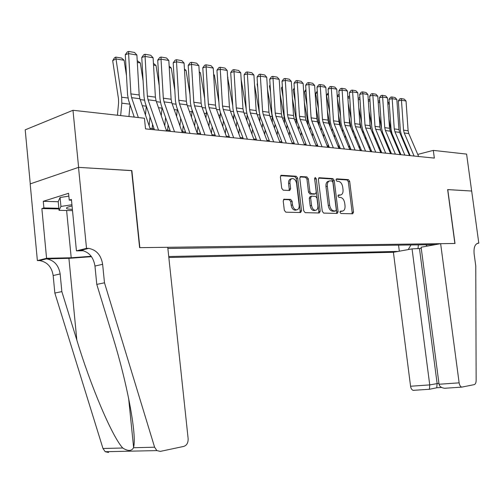 <?xml version="1.0" encoding="UTF-8"?>
<svg xmlns="http://www.w3.org/2000/svg" width="504" height="504" viewBox="0 0 504 504"><rect width="100%" height="100%" fill="white"/><g stroke="black" fill="none" stroke-linecap="round" stroke-linejoin="round"><path stroke-width="0.76" d="M339.986 212.279L340.924 213.513L352.687 213.797L353.518 212.115L349.681 181.39L348.384 179.613L336.641 178.851L336.004 180.01L336.937 181.27L338.474 181.364C340.679 181.837 342.09 183.739 342.714 187.085L343.035 189.668C343.249 192.811 342.38 194.588 340.427 195.01L338.568 194.941L337.995 196.119L338.927 197.366L340.465 197.436C342.663 197.864 344.081 199.754 344.704 203.106L345.026 205.695C345.234 208.933 344.326 210.741 342.298 211.126L340.591 211.082L339.986 212.279M284.269 199.143L283.216 200.945L284.319 210.3L285.812 212.184L300.604 212.543L301.562 210.754L297.65 178.114L296.207 176.224L281.282 175.272L280.388 177.024L281.717 188.276L283.21 190.184L289.699 190.493L290.619 188.729L289.957 183.198C289.794 180.514 290.581 178.958 292.32 178.529C294.531 178.674 295.955 180.356 296.598 183.576L299.174 205.103C299.338 207.944 298.481 209.538 296.61 209.884C294.493 209.645 293.139 207.982 292.541 204.889L292.112 201.266L290.638 199.389L283.815 199.256M131.607 170.654L78.611 167.366L72.979 110.288L25.2 129.837L30.271 183.878M131.865 170.572L139.866 247.653L454.873 243.489L447.64 189.58L471.643 191.022L466.603 154.098L433.314 150.387L417.747 154.413M72.979 110.288L144.415 118.238L145.536 128.879L434.341 158.092L433.314 150.387M322.27 211.296L323.65 213.097L337.226 213.425L338.096 211.712L334.24 180.413L332.892 178.611L319.208 177.729L318.383 179.418L322.27 211.296M319.259 212.99L305.141 212.65L303.704 210.811L299.792 178.246L300.655 176.526L306.904 176.923L308.322 178.781L309.897 191.835L311.308 193.681L315.384 193.864L316.254 192.144L314.616 178.649L315.195 177.465L316.266 178.756L320.216 211.239L319.259 212.99M168.84 257.519L393.397 252.284L410.571 386.24L429.736 384.899L438.927 383.292M168.733 256.536L398.21 251.408M435.488 244.616L167.87 248.466M409.891 154.911L409.198 154.841M400.63 153.966L399.836 153.884M391.142 152.995L390.254 152.907M381.421 152.006L380.425 151.899M371.461 150.986L370.358 150.872M361.248 149.946L360.032 149.82M350.771 148.875L349.442 148.737M340.03 147.779L338.575 147.628M329.011 146.651L327.417 146.494M317.69 145.499L315.964 145.322M306.073 144.314L304.202 144.119M294.134 143.092L292.112 142.89M281.875 141.845L279.688 141.618M269.262 140.553L266.912 140.314M256.297 139.23L253.77 138.972M242.959 137.869L240.244 137.592M229.232 136.471L226.321 136.174M215.095 135.028L211.982 134.707M200.535 133.541L197.203 133.201M185.529 132.01L181.969 131.645M170.062 130.429L166.257 130.038M154.104 128.797L150.041 128.388M398.544 245.146L399.326 251.2M408.202 249.587L410.968 244.969M425.754 244.755L427.291 246.109M418.377 244.862L417.992 248.768M340.118 211.415L341.725 211.252M339.759 195.168L338.096 195.306M351.886 213.778L352.151 212.417L348.327 181.73L347.023 179.959L336.086 179.254M336.439 213.406L336.722 212.02L332.873 180.76L331.531 178.958L318.616 178.126M335.639 210.949L336.281 209.746L332.892 182.227L331.947 180.961L329.925 180.867C327.984 181.327 327.121 183.116 327.329 186.234L329.654 205.178C330.296 208.593 331.745 210.502 333.995 210.905L335.639 210.949L334.505 211.208M329.282 181.031L328.558 181.213C326.617 181.673 325.754 183.462 325.962 186.575L327.329 186.234M334.265 211.258L332.621 211.214C330.366 210.817 328.917 208.914 328.274 205.5L325.962 186.575M300.038 176.929L305.531 177.282L306.904 176.923M314.244 194.147L309.928 194.027L308.517 192.181L306.949 179.141L305.531 177.282M318.534 212.978L318.837 211.56L314.609 178.309M311.541 205.418C312.121 208.436 313.425 210.067 315.447 210.307C317.249 209.973 318.062 208.41 317.892 205.626L316.991 198.192L315.592 196.358L311.522 196.188L310.634 197.927L311.541 205.418L310.155 205.745C310.735 208.757 312.039 210.388 314.068 210.628L314.798 210.458M311.277 196.251L310.143 196.529L309.254 198.267L310.634 197.927M310.155 205.745L309.254 198.267M296.012 210.029L295.218 210.218C293.101 209.973 291.747 208.309 291.154 205.222L290.72 201.606L289.252 199.729L283.525 199.508M291.728 178.693L290.94 178.901C289.202 179.323 288.408 180.879 288.578 183.563L289.957 183.198M288.95 190.468L289.233 189.082L288.578 183.563M299.855 212.524L300.176 211.075L296.276 178.479L294.827 176.595L280.652 175.682M398.097 147.993L397.921 149.367M394.506 139.526L394.336 140.9M389.29 103.723L389.334 104.353M387.752 102.621L388.622 102.274L389.208 103.711L387.866 104.246M391.816 134.959L388.893 119.089M389.825 151.887L390.02 150.331M388.622 102.274L389.195 102.369M414.105 156.045L404.221 132.968L403.553 130.152L401.461 100.239L398.299 100.926L400.378 130.757L401.373 134.971L410.206 155.654M418.648 156.505L408.782 133.56L408.114 130.757L406.035 101.02L401.461 100.239L401.064 98.557L404.265 99.112L406.035 101.02M398.299 100.926L399.798 98.834L401.064 98.557M72.047 205.928L67.643 207.176C66.011 207.938 66.093 208.543 67.889 208.996L72.393 209.456M72.507 210.628L59.062 210.344L58.218 201.6L60.083 197.499L68.859 196.125M59.062 210.344L60.946 206.445L71.933 204.75M60.083 197.499L60.946 206.445M421.268 248.415L412.051 248.882L429.736 384.899L429.433 389.271L413.16 390.354C411.812 389.882 410.949 388.508 410.571 386.24M412.051 248.882L393.397 252.284M447.766 189.586L455.005 243.482L440.641 243.671L459.131 382.845C459.528 385.207 460.385 386.631 461.714 387.129L474.169 384.646C475.404 384.224 476.066 382.845 476.141 380.514L475.77 265.954L474.119 253.833C473.603 247.401 475.014 243.848 478.359 243.174L478.8 243.167L471.681 191.029L447.646 189.617M478.8 243.167L477.112 243.47M440.641 243.671L421.117 247.231L439.053 384.25L459.131 382.845M413.879 390.367L413.16 390.354M419.498 248.737L437.107 383.418L436.766 387.765L441.536 387.444M446.317 388.219L444.591 388.269C441.334 387.828 439.488 386.486 439.053 384.25M167.744 247.281L188.131 438.606C188.269 442.739 186.833 445.334 183.821 446.393L160.31 451.395L156.864 450.601L154.602 447.199L104.486 282.801L102.633 264.304C101.09 255.156 96.453 249.852 88.71 248.384L86.512 248.359L78.517 167.366L131.601 170.56L139.602 247.653L167.744 247.281M108.612 452.466L105.204 451.716L102.986 448.503L54.841 293.044L61.847 291.602L76.847 340.143C90.808 386.366 112.096 436.464 122.724 448.006C127.997 451.332 131.588 451.244 133.51 447.735L133.591 447.287C136.968 434.965 127.128 382.586 112.222 334.902L96.787 284.395L94.96 266.043C93.435 256.977 88.805 251.723 81.081 250.28L79.953 250.242L87.583 248.346M96.787 284.395L104.486 282.801M54.841 293.044L53.172 275.531C51.729 266.881 47.187 261.897 39.558 260.593L37.378 260.587L30.183 183.91L78.517 167.366M76.847 340.143L68.916 258.325L46.488 258.867C54.136 260.196 58.691 265.224 60.152 273.949L61.847 291.602M58.93 208.952L41.864 208.574L43.898 207.944L58.861 208.284M71.486 200.189L69.243 200.119L68.582 193.29L43.268 201.304L43.898 207.944M69.243 200.119L71.417 199.452L76.438 250.866L86.512 248.359M37.378 260.587L46.576 258.3L71.203 257.771L91.199 256.29M41.864 208.574L46.576 258.3M68.916 258.325L91.482 256.675M81.32 250.217L79.953 250.242M83.57 250.753L76.438 250.866M43.268 201.304L58.231 201.732M388.811 147.464L388.615 149.026M385.138 138.739L384.943 140.288M379.751 102.224L378.239 102.835M382.473 134.423L382.183 131.601M395.394 154.155L385.415 130.53L384.747 127.644L382.631 97.02L379.443 97.732L381.547 128.274L379.103 115.441M380.375 151.767L380.589 150.016M378.126 101.197L379.657 100.787M379.726 101.858L379.279 100.731M379.865 126.472L380.463 129.629M379.31 146.947L379.09 148.699M375.543 137.939L375.329 139.69M369.986 100.731L368.374 101.392M371.675 125.402L369.073 111.611M372.878 133.818L372.803 131.38M370.786 150.917L370.938 149.72M368.279 100.025L369.886 99.168M369.917 99.666L369.716 99.143M369.886 123.549L370.957 129.219M369.571 146.437L369.331 148.397M365.715 137.138L365.476 139.098M359.988 99.206L358.262 99.918M361.563 122.409L358.785 107.591M363.019 133.163L363.088 130.794M360.99 149.915L361.047 149.455M358.193 98.91L358.697 98.028L359.875 97.543M359.654 120.481L361.185 128.728M359.598 145.94L359.333 148.119M355.648 136.332L355.383 138.512M349.732 97.65L347.899 98.419M351.194 119.272L348.233 103.358M352.92 132.508L353.09 130.108M347.854 97.776L348.661 96.377L349.619 95.974M404.863 155.112L394.928 131.764L394.26 128.911L392.162 98.652L388.981 99.345L391.072 129.528L392.074 133.799L400.945 154.715M409.513 155.585L399.603 132.369L398.935 129.534L396.837 99.452L392.162 98.652L391.772 96.951L395.048 97.518L396.837 99.452M388.981 99.345L390.499 97.228L391.772 96.951M381.547 128.274L382.549 132.596L391.463 153.758M400.157 154.64L390.203 131.153L389.529 128.287L387.425 97.839L382.631 97.02L382.252 95.306L385.61 95.886L387.425 97.839M379.443 97.732L380.98 95.59L382.252 95.306M385.692 153.172L375.669 129.27L374.995 126.353L372.872 95.357L369.671 96.075L371.782 126.989L372.796 131.361L381.742 152.775M390.575 153.67L380.577 129.906L379.903 127.002L377.779 96.195L372.872 95.357L372.506 93.618L375.946 94.21L377.779 96.195M369.671 96.075L371.228 93.908L372.506 93.618M375.745 152.17L365.684 127.978L365.009 125.023L362.874 93.643L359.661 94.38L361.784 125.672L362.798 130.095L371.782 151.767M380.753 152.674L370.711 128.627L370.031 125.691L367.901 94.506L362.874 93.643L362.521 91.892L366.043 92.497L367.901 94.506M359.661 94.38L361.236 92.188L362.521 91.892M349.165 117.268L351.112 128.117M349.379 145.454L349.089 147.874M345.328 135.519L345.038 137.939M339.224 96.056L337.271 96.881M340.553 115.977L337.403 98.91M342.562 131.859L342.808 129.345M337.252 96.623L338.379 94.683L339.11 94.374M365.551 151.137L355.446 126.649L354.766 123.663L352.617 91.892L349.398 92.642L351.534 124.324L352.548 128.797L361.57 150.734M370.679 151.654L360.599 127.317L359.919 124.343L357.777 92.774L352.617 91.892L352.283 90.122L355.893 90.745L357.777 92.774M349.398 92.642L350.998 90.424L352.283 90.122M338.404 113.891L340.761 127.436M338.902 144.982L338.587 147.628M334.744 134.713L334.429 137.378M328.444 94.431L326.485 95.269L328.331 92.736M329.647 112.524L326.485 95.269M331.947 131.229L332.249 128.533M355.093 150.079L344.95 125.294L344.27 122.264L342.109 90.096L338.877 90.859L341.019 122.938L342.046 127.468L351.099 149.675M360.36 150.608L350.236 125.975L349.549 122.963L347.401 90.997L342.109 90.096L341.788 88.307L345.492 88.943L347.401 90.997M338.877 90.859L340.496 88.61L341.788 88.307M327.367 110.351L330.114 126.693M328.154 144.528L327.921 146.544M323.896 133.9L323.555 136.836M317.381 92.767L315.655 93.517L317.274 91.06M318.446 108.889L315.655 93.517M321.061 130.605L321.401 127.676M344.371 148.995L334.184 123.896L333.497 120.834L331.33 88.257L328.085 89.032L330.24 121.521L331.267 126.107L340.358 148.585M349.77 149.537L339.601 124.601L338.921 121.552L336.754 89.183L331.33 88.257L331.027 86.442L334.826 87.097L336.754 89.183M328.085 89.032L329.729 86.757L331.027 86.442M316.027 106.621L319.177 125.899M317.136 144.094L316.978 145.423M312.764 133.088L312.392 136.307M306.035 91.067L304.548 91.722L305.928 89.378M306.949 105.065L304.548 91.722M309.891 130L310.262 126.787M333.358 147.88L323.14 122.466L322.453 119.36L320.273 86.367L317.016 87.16L319.183 120.065L320.21 124.709L329.339 147.47M338.902 148.441L328.696 123.19L328.01 120.103L325.836 87.318L320.273 86.367L319.983 84.533L323.883 85.207L325.836 87.318M317.016 87.16L318.685 84.855L319.983 84.533M304.391 102.696L307.705 121.155L307.931 125.068M305.827 143.684L305.758 144.283M301.342 132.275L300.938 135.809M294.386 89.328L293.158 89.876L294.298 87.942M295.142 101.039L293.158 89.876M298.425 129.421L298.828 125.893M322.056 146.74L311.806 120.998L311.113 117.854L308.921 84.426L305.657 85.233L307.837 118.566L308.864 123.272L318.024 146.33M327.745 147.313L317.507 121.735L316.821 118.61L314.635 85.403L308.921 84.426L308.656 82.574L312.656 83.267L314.635 85.403M305.657 85.233L307.346 82.902L308.656 82.574M292.433 98.557L296.188 119.668L296.377 124.205M289.611 131.468L289.176 135.33M282.423 87.551L281.465 87.986L282.353 86.48M283.015 96.787L281.465 87.986M286.663 128.86L287.091 125.005M310.451 145.561L300.163 119.492L299.471 116.304L297.266 82.435L293.996 83.261L296.182 117.035L297.221 121.804L306.407 145.152M316.298 146.154L306.022 120.248L305.329 117.085L303.131 83.437L297.266 82.435L297.02 80.558L301.127 81.27L303.131 83.437M293.996 83.261L295.709 80.892L297.02 80.558M280.148 94.191L284.363 118.15L284.502 123.304M277.565 130.668L277.099 134.883M270.131 85.737L269.457 86.045L270.087 84.987M270.553 92.301L269.457 86.045M274.573 128.325L275.045 124.123M298.532 144.358L288.206 117.942L287.513 114.717L285.302 80.388L282.019 81.232L284.218 115.46L285.258 120.292L294.468 143.949M304.529 144.963L294.229 118.723L293.53 115.517L291.325 81.415L285.302 80.388L285.075 78.492L289.29 79.222L291.325 81.415M282.019 81.232L283.758 78.832L285.075 78.492M267.517 89.586L272.223 116.588L272.292 122.396M265.192 129.881L264.688 134.467M257.506 83.878L257.128 84.048L257.481 83.462M257.739 87.564L257.128 84.048M262.162 127.827L262.666 123.247M286.278 143.117L275.927 116.355L275.228 113.079L273.004 78.284L269.716 79.147L271.921 113.841L272.966 118.736L282.202 142.708M292.446 143.741L282.108 117.155L281.408 113.904L279.197 79.342L273.004 78.284L272.803 76.369L277.137 77.118L279.197 79.342M269.716 79.147L271.486 76.721L272.803 76.369M254.526 84.703L259.302 112.392M259.85 115.649L259.755 121.502M252.479 129.1L251.937 134.095M244.553 82.543L244.465 82.001M249.404 127.361L249.94 122.377M273.678 141.845L263.302 114.717L262.597 111.403L260.366 76.129L257.072 77.011L259.289 112.178L260.335 117.136L269.596 141.429M280.022 142.487L269.659 115.542L268.953 112.247L266.729 77.213L260.366 76.129L260.19 74.189L264.644 74.957L266.729 77.213M257.072 77.011L258.867 74.542L260.19 74.189M241.164 79.537L246.217 109.16M247.124 114.862L246.859 120.607M239.406 128.331L238.82 133.768M236.288 126.939L236.867 121.521M260.726 140.534L250.318 113.035L249.619 109.677L247.376 73.905L244.075 74.806L246.298 110.464L247.351 115.498L256.631 140.118M267.246 141.189L256.857 113.885L256.152 110.546L253.915 75.027L247.376 73.905L247.218 71.946L251.798 72.74L253.915 75.027M244.075 74.806L245.902 72.311L247.218 71.946M227.588 76.973L232.76 105.764M233.988 113.791L233.604 119.732M225.962 127.581L225.338 133.491M222.793 126.567L223.417 120.677M227.953 77.282L227.606 77.225M247.395 139.186L236.968 111.308L236.263 107.9L234.013 71.625L230.706 72.544L232.942 108.707L233.988 113.803L243.293 138.77M254.104 139.86L243.69 112.178L242.985 108.795L240.742 72.771L234.013 71.625L233.881 69.64L238.594 70.453L240.742 72.771M230.706 72.544L232.558 70.012L233.881 69.64M213.62 74.409L214.383 75.058L218.906 102.186M220.45 112.619L219.971 118.868M212.127 126.857L211.459 133.27M208.914 126.252L209.582 119.851M214.383 75.058L213.652 74.939M233.673 137.794L223.228 109.525L222.522 106.073L220.261 69.275L216.947 70.213L219.196 106.898L220.248 112.071L229.566 137.378M240.584 138.493L230.145 110.426L229.44 106.993L227.184 70.453L220.261 69.275L220.16 67.265L225.004 68.103L227.184 70.453M216.947 70.213L218.837 67.643L220.16 67.265M199.244 71.763L200.422 72.771L204.643 98.393M206.508 111.397L205.934 118.031M197.889 126.157L197.177 133.119M194.632 126.006L195.338 119.051M200.422 72.771L199.294 72.589M219.542 136.363L209.078 107.698L208.373 104.189L206.104 66.856L202.791 67.813L205.046 105.034L206.098 110.282L215.435 135.948M226.655 137.088L216.203 108.618L215.498 105.134L213.236 68.072L206.104 66.856L206.035 64.821L211.025 65.684L213.236 68.072M202.791 67.813L204.706 65.211L206.035 64.821M184.433 69.023L186.052 70.415L189.951 94.387M192.137 110.137L191.482 117.212M183.223 125.49L182.599 131.708M179.915 125.83L180.678 118.282M186.052 70.415L184.496 70.163M204.983 134.896L194.512 105.808L193.801 102.249L191.526 64.361L188.213 65.35L190.474 103.112L191.533 108.436L200.869 134.48M212.316 135.633L201.852 106.76L201.14 103.225L198.872 65.615L191.526 64.361L191.488 62.307L196.629 63.195L198.872 65.615M188.213 65.35L190.159 62.704L191.488 62.307M169.168 66.194L171.259 67.996L174.812 90.134M177.332 108.832L176.602 116.43M168.122 124.866L167.593 130.177M164.764 125.742L165.57 117.552M171.259 67.996L169.249 67.662M189.983 133.377L179.5 103.868L178.788 100.252L176.507 61.797L173.193 62.805L175.461 101.134L176.52 106.539L185.869 132.962M197.537 134.14L187.06 104.845L186.354 101.26L184.073 63.088L176.507 61.797L176.501 59.711L181.799 60.631L184.073 63.088M173.193 62.805L175.178 60.121L176.501 59.711M153.43 63.334L156.019 65.495L159.201 85.623M162.061 107.491L161.267 115.681M152.548 124.28L152.132 128.596M149.14 125.754L150.003 116.859M156.019 65.495L153.531 65.085M174.51 131.809L164.027 101.865L163.315 98.198L161.028 59.151L157.714 60.184L159.988 99.099L161.047 104.58L170.396 131.393M182.303 132.602L171.82 102.873L171.114 99.231L168.827 60.48L161.028 59.151L161.06 57.04L166.515 57.985L168.827 60.48M157.714 60.184L159.73 57.462L161.06 57.04M137.214 60.644L140.314 62.918L143.098 80.816M146.311 106.117L145.454 114.981M133.869 117.067L133.951 116.222M140.314 62.918L137.321 62.433M158.552 130.196L148.069 99.798L147.357 96.075L145.064 56.423L141.756 57.481L144.037 97.001L145.089 102.564L154.438 129.78M166.591 131.008L156.108 100.838L155.402 97.146L153.109 57.796L145.064 56.423L145.133 54.287L150.759 55.264L153.109 57.796M141.756 57.481L143.804 54.715L145.133 54.287M124.116 60.266L115.825 58.911L112.688 60.688L114.49 57.803L115.744 57.091L121.546 58.048L124.116 60.266L126.485 75.695M130.057 104.712L128.942 116.518M115.744 57.091L121.666 97.203L121.823 103.175L120.658 115.592M117.432 115.233L118.591 102.829L118.484 98.866L112.688 60.688M138.354 117.564L131.601 97.663L130.889 93.883L128.596 53.607L125.288 54.69L127.575 94.828L128.633 100.485L134.253 117.104M150.381 129.37L139.898 98.74L139.192 94.985L136.893 55.024L128.596 53.607L128.696 51.446L134.511 52.454L136.893 55.024M125.288 54.69L127.38 51.88L128.696 51.446M340.786 211.434L342.159 211.126M338.795 195.344L340.162 195.01M347.023 179.959L348.384 179.613M348.327 181.73L349.681 181.39M352.151 212.417L353.518 212.115M318.887 177.843L319.341 177.729M331.531 178.958L332.892 178.611M332.873 180.76L334.24 180.413M336.722 212.02L338.096 211.712M328.274 205.5L329.654 205.178M332.621 211.214L333.995 210.905M300.315 176.652L300.8 176.526M306.949 179.141L308.322 178.781M308.517 192.181L309.897 191.835M309.928 194.027L311.308 193.681M313.916 194.204L315.29 193.864M314.893 179.115L316.266 178.756M318.837 211.56L320.216 211.239M289.252 199.729L290.638 199.389M290.72 201.606L292.112 201.266M291.154 205.222L292.541 204.889M289.233 189.082L290.619 188.729M280.917 175.411L281.446 175.266M294.827 176.595L296.207 176.224M296.276 178.479L297.65 178.114M300.176 211.075L301.562 210.754M404.221 132.968L408.782 133.56M403.553 130.152L408.114 130.757M477.414 243.344L478.359 243.174M94.96 266.043L102.633 264.304M60.152 273.949L53.172 275.531M102.986 448.503L122.724 448.006M133.51 447.735L154.602 447.199M45.366 258.842L38.436 260.562M66.61 210.502L71.203 257.771M394.928 131.764L399.603 132.369M394.26 128.911L398.935 129.534M385.415 130.53L390.203 131.153M384.747 127.644L389.529 128.287M375.669 129.27L380.577 129.906M374.995 126.353L379.903 127.002M365.684 127.978L370.711 128.627M365.009 125.023L370.031 125.691M350.923 126.718L350.513 126.662M355.446 126.649L360.599 127.317M354.766 123.663L359.919 124.343M340.521 125.376L339.885 125.294M344.95 125.294L350.236 125.975M344.27 122.264L349.549 122.963M329.862 124.003L328.986 123.889M334.184 123.896L339.601 124.601M333.497 120.834L338.921 121.552M318.925 122.598L317.797 122.453M323.14 122.466L328.696 123.19M322.453 119.36L328.01 120.103M307.705 121.155L306.306 120.973M311.806 120.998L317.507 121.735M311.113 117.854L316.821 118.61M296.188 119.668L294.512 119.454M300.163 119.492L306.022 120.248M299.471 116.304L305.329 117.085M284.363 118.15L282.397 117.892M288.206 117.942L294.229 118.723M287.513 114.717L293.53 115.517M272.223 116.588L269.942 116.292M272.374 121.71L272.015 121.666M275.927 116.355L282.108 117.155M275.228 113.079L281.408 113.904M259.686 114.969L257.147 114.647M259.9 120.172L259.22 120.091M263.302 114.717L269.659 115.542M262.597 111.403L268.953 112.247M246.695 113.299L243.98 112.953M247.08 118.597L246.059 118.472M250.318 113.035L256.857 113.885M249.619 109.677L256.152 110.546M233.339 111.579L230.435 111.208M233.9 116.972L232.514 116.802M236.968 111.308L243.69 112.178M236.263 107.9L242.985 108.795M219.593 109.809L216.493 109.412M220.343 115.303L218.578 115.088M223.228 109.525L230.145 110.426M222.522 106.073L229.44 106.993M205.443 107.988L202.142 107.566M206.394 113.589L204.227 113.318M209.078 107.698L216.203 108.618M208.373 104.189L215.498 105.134M190.877 106.117L187.356 105.664M192.03 111.819L189.441 111.497M194.512 105.808L201.852 106.76M193.801 102.249L201.14 103.225M175.864 104.183L172.116 103.698M177.244 109.998L174.201 109.62M179.5 103.868L187.06 104.845M178.788 100.252L186.354 101.26M160.392 102.192L156.398 101.676M162.011 108.121L158.489 107.686M164.027 101.865L171.82 102.873M163.315 98.198L171.114 99.231M144.434 100.138L140.188 99.59M146.305 106.187L142.279 105.695M148.069 99.798L156.108 100.838M147.357 96.075L155.402 97.146M127.978 98.015L121.666 97.203M129.875 104.164L121.823 103.175M131.601 97.663L139.898 98.74M130.889 93.883L139.192 94.985M340.931 211.434L342.298 211.126M339.06 195.338L340.427 195.01M334.297 211.258L335.67 210.949M314.005 194.204L315.384 193.864M314.068 210.628L315.447 210.307M295.218 210.218L296.61 209.884M461.714 387.129L444.591 388.269M429.421 389.283L436.76 387.771M133.591 447.294L128.608 398.097M46.488 258.867L39.558 260.593M81.081 250.28L88.71 248.384M105.204 451.716L156.864 450.601"/></g></svg>
